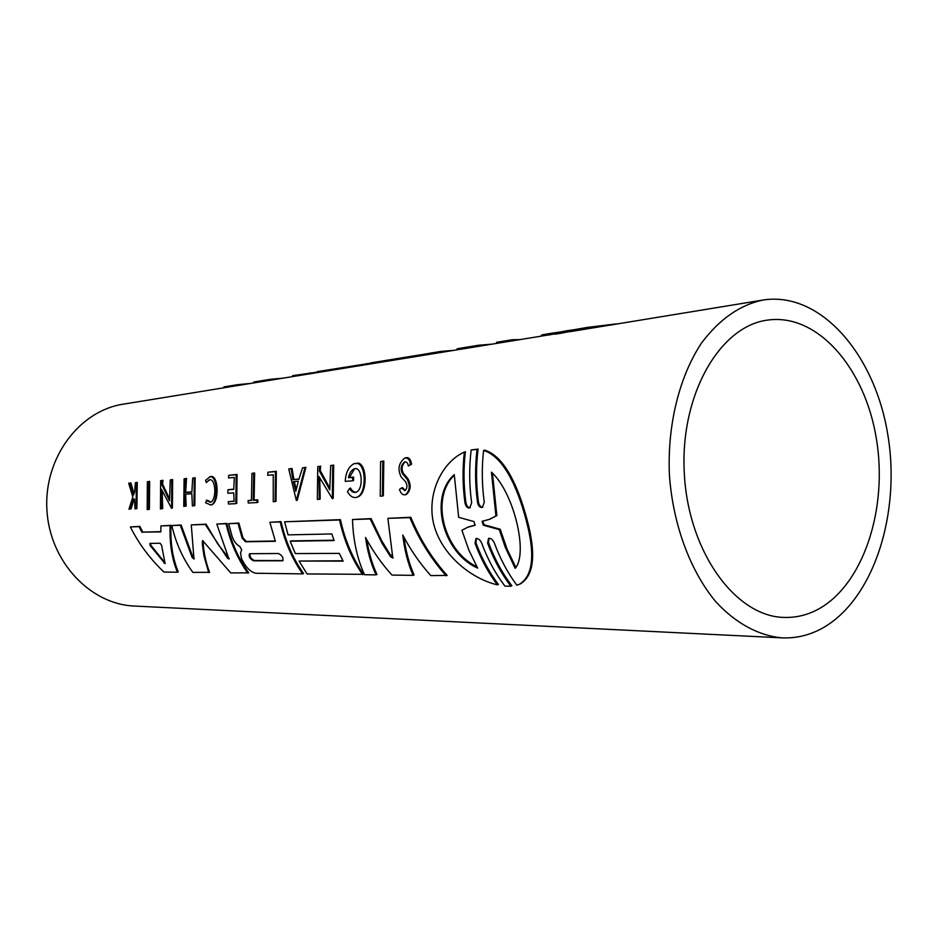 <?xml version="1.0" encoding="UTF-8"?>
<svg xmlns="http://www.w3.org/2000/svg" width="938" height="938" viewBox="0 0 938 938"><rect width="100%" height="100%" fill="white"/><g stroke="black" fill="none" stroke-linecap="round" stroke-linejoin="round"><path stroke-width="1.41" d="M569.366 331.56L561.405 333.166L561.604 331.876L555.613 332.849L567.9 330.586L561.604 331.876M571.348 330.094L567.9 330.586M762.981 300.043C820.058 291.05 874.239 353.52 887.559 433.204C901.418 512.781 873.806 600.179 821.7 628.577C809.107 635.354 795.87 638.45 781.999 637.863C758.842 635.718 735.908 623.477 715.952 601.903C690.204 571.09 672.886 524.471 669.392 474.769C667.281 424.996 679.264 376.736 701.39 343.214C719.235 319.354 739.765 304.967 762.981 300.043L569.331 331.782L569.542 330.493L587.352 327.397L569.542 330.493M616.712 323.856L587.352 327.397M555.448 333.822L123.113 404.196C79.238 410.821 43.758 458.131 46.9 509.744C49.573 561.37 90.142 604.4 134.474 606.054L781.999 637.863M549.75 334.972L549.949 333.694L543.102 334.643L541.449 335.171L541.285 336.132M558.544 332.193L549.949 333.694M561.405 333.166L555.402 334.139L555.613 332.849M253.541 382.962L253.717 382.036L270.003 379.374L269.827 380.312M283.37 378.108L270.003 379.374M316.798 372.198L292.609 375.669L292.422 376.642M309.915 373.793L310.091 372.808M454.18 350.308L440.93 351.41L429.252 353.321L429.065 354.4M440.743 352.5L440.93 351.41M456.923 349.862L457.111 348.76L478.603 345.243L478.415 346.368M492.169 344.129L478.603 345.243M496.319 343.449L496.519 342.311L512.113 339.755L511.914 340.916M520.168 339.568L512.113 339.755M370.627 363.182L318.592 371.425L316.88 371.753L316.704 372.691M365.972 364.671L366.16 363.639M429.241 353.403L370.674 362.9L370.487 363.932M427.107 354.716L427.294 353.638M250.798 383.419L237.818 384.639L223.936 386.902L223.76 387.816M237.642 385.553L237.818 384.639M147.36 481.757L149.67 481.358L149.4 509.24L148.591 509.51L147.16 509.58L147.36 481.757L148.79 481.64L148.591 509.51M470.219 507.693C468.062 507.61 466.632 505.945 465.928 502.698C463.583 485.626 463.395 468.637 465.377 451.706L464.357 452.069C462.434 469 462.645 486.001 465.002 503.049C465.858 506.661 467.452 508.29 469.774 507.927L471.65 502.78C469.199 485.087 469.047 467.487 471.169 449.959L478.087 449.091C475.906 466.69 476.035 484.383 478.474 502.17C479.177 505.441 480.631 507.118 482.824 507.177M478.087 449.091L477.055 449.466C474.933 467.065 475.097 484.758 477.548 502.534C478.403 506.168 480.01 507.786 482.378 507.423L484.266 502.24C481.886 484.923 481.651 467.663 483.586 450.475L484.606 450.099C504.374 456.056 518.222 486.412 526.957 519.3C536.313 553.936 534.121 575.463 520.367 583.893L516.861 585.23C507.693 572.907 500.2 558.837 494.361 543.008C492.802 539.585 490.867 538.049 488.557 538.412L487.608 543.09C493.611 559.329 501.373 573.704 510.893 586.215L504.937 586.098C495.428 573.634 487.678 559.329 481.686 543.161C480.139 539.772 478.216 538.248 475.953 538.6L475.038 543.254C480.819 558.837 488.276 572.708 497.375 584.843C471.861 578.922 441.88 555.601 433.837 524.6C426.133 493.693 442.373 461.742 464.357 452.069M489.038 538.283L488.534 542.715C494.549 558.954 502.346 573.306 511.902 585.781L510.893 586.215M476.434 538.471L475.953 542.879C481.757 558.473 489.226 572.309 498.371 584.409L497.375 584.843M203.124 540.651L202.995 541.496C203.781 552.869 205.985 563.14 209.596 572.309L192.876 572.415C182.898 558.696 175.875 543.067 171.818 525.55L181.116 524.987L192.958 557.219L194.213 558.614M181.116 524.987L180.295 525.268L192.138 557.512L193.978 559.036L191.282 524.905L206.079 524.154L217.757 543.934L229.212 558.626M206.079 524.154L205.258 524.436L227.512 558.216L228.954 559.036L216.795 524.049L226.902 523.451C231.1 541.93 238.369 558.38 248.711 572.813L230.76 572.93L202.643 540.628L202.35 544.192L203.945 555.8L208.728 572.626M387.886 518.351L410.809 517.272C419.696 538.869 431.797 558.239 447.121 575.404L430.776 575.592C419.861 563.375 410.527 549.856 402.777 535.035C404.466 549.949 407.913 563.398 413.107 575.357L391.943 575.076C381.696 563.715 372.89 551.181 365.527 537.474C367.438 551.263 370.932 563.726 376.021 574.865L364.53 574.713C357.179 558.731 353.169 540.347 352.489 519.535L370.17 518.949L382.294 543.7L390.513 556.656L392.811 558.028L387.886 518.351L409.906 517.624C418.794 539.209 430.882 558.602 446.16 575.791M403.985 537.31C405.791 551.204 409.144 563.761 414.057 574.971L413.107 575.357M366.793 539.807C368.786 552.564 372.175 564.113 376.959 574.49L376.021 574.865M352.489 519.535L371.061 518.608L381.66 540.698L389.692 553.772L393.151 557.676M228.661 523.662L238.018 523.345L242.156 538.189L245.498 541.777L275.373 541.308L269.874 522.29L280.228 521.938C284.577 541.367 292.046 558.685 302.634 573.88L256.121 573.259C252.076 572.637 248.23 569.624 244.584 564.219L241.547 558.814L240.538 552.951L241.664 549.762L239.835 546.491C236.282 544.556 233.656 541.015 231.956 535.868L228.661 523.662L238.862 523.052L242.989 537.884L246.331 541.472L275.268 541.003M269.874 522.29L281.083 521.634C285.422 541.062 292.914 558.368 303.537 573.528L302.634 573.88M342.956 560.783L299.093 561.041L343.144 561.135L339.286 553.373L295.318 553.572L290.205 541.226L291.061 540.909L333.951 540.229M290.205 541.226L334.069 540.534L331.876 533.945L288.072 534.883L284.601 521.798L340.424 519.64C344.914 540.124 352.618 558.345 363.534 574.314L307.054 573.939L299.093 561.041M142.834 532.127L160.832 531.893L160.926 525.913L170.165 525.608C169.461 543.231 171.877 558.767 177.411 572.215L163.927 572.039C149.892 558.626 138.695 543.594 130.359 526.933L139.821 526.37L142.834 532.127L160.832 531.635M160.926 525.913L170.974 525.327C170.259 542.961 172.686 558.485 178.267 571.899L177.411 572.215M353.896 463.712L358.457 463.091C367.52 465.412 367.356 493.763 357.812 496.917L356.909 497.257C353.286 498.266 350.144 496.437 347.494 491.735L349.616 488.405C351.375 491.676 353.52 492.954 356.041 492.251C363.932 489.613 362.314 465.694 354.201 468.871C351.363 470.137 349.452 473.092 348.444 477.735L352.7 477.442L352.629 480.842L345.231 481.335C345.747 472.588 348.643 466.714 353.896 463.712L357.472 463.431C366.559 465.74 366.441 494.103 356.909 497.246M349.616 488.405L350.531 488.077C352.137 491.113 354.118 492.438 356.487 492.063M354.693 468.73L349.382 477.407L353.638 477.114L353.556 480.514L352.629 480.842M162.192 490.891L162.72 508.56L160.433 508.912L160.633 480.702L162.989 480.303L162.602 484.09L169.461 498.817M162.602 484.09L161.735 484.371L169.532 500.763L170.247 479.939L172.651 479.529L172.393 508.068L171.572 508.349L161.418 489.179L161.899 508.842M330.692 465.588L333.694 465.084L333.225 498.324L332.333 498.641L318.92 476.445L319.319 499.321L317.337 499.426L317.759 466.632L319.729 466.467L319.295 470.876L329.766 489.835L330.692 465.588L332.732 465.424L332.333 498.641M319.764 478.052L320.21 499.004L319.319 499.321M317.759 466.632L320.69 466.139L320.245 470.548L329.719 487.959M293.875 479.447L298.882 479.341L302.54 467.851L305.905 467.335L304.944 467.663L296.349 500.493L288.74 468.965L292.035 468.449L293.875 479.447L298.952 479.084M305.905 467.335L297.229 500.177L296.349 500.493M185.654 494.174L186.158 505.992L183.766 506.356L184.083 478.849L185.642 478.72L184.798 492.591L191.856 492.133L192.689 478.169L194.272 478.04L193.955 505.828L192.384 505.91L191.844 493.775L184.798 494.22L185.325 506.274M184.083 478.849L186.533 478.427L185.665 492.298L191.856 491.899M192.689 478.169L195.163 477.747L194.799 505.547L193.955 505.828M233.75 489.132L227.887 489.765L233.75 489.378L234.324 477.477L228.473 477.934L228.731 475.32L236.153 474.734L235.86 503.659L228.438 504.034L228.251 501.689L234.101 501.115M228.731 475.32L237.068 474.417L236.716 503.354L235.86 503.659M405.204 457.955L405.708 457.744C408.886 457.123 410.821 459.292 411.512 464.24L408.335 465.998C407.854 462.915 406.623 461.578 404.641 461.965C400.936 465.037 400.198 468.953 402.425 473.69L406.916 478.908C410.375 485.368 409.929 490.633 405.568 494.701C402.883 495.323 400.854 493.587 399.482 489.519L401.546 487.948L404.864 490.726C407.373 488.405 407.62 485.438 405.603 481.827L401.194 477.032C397.419 469.422 398.591 463.114 404.7 458.096C407.878 457.474 409.824 459.643 410.527 464.58L408.335 465.998M405.134 461.848C401.816 465.213 401.23 469.047 403.375 473.35L407.854 478.568C411.313 485.028 410.856 490.293 406.482 494.361L406.025 494.49M401.546 487.948L402.472 487.608L405.31 490.492M134.157 499.004L131.074 508.865L128.94 509.205L132.833 496.964L128.682 483.234L130.03 483.129L133.513 495.088L134.626 492.169L135.353 482.707L136.409 482.624L136.069 508.83L135.013 508.888L134.521 498.981L133.407 499.051L130.265 509.135M128.682 483.234L130.898 482.847L134.005 493.787M135.353 482.707L137.276 482.343L136.878 508.56L136.069 508.83M209.655 479.81L206.266 482.566L205.563 480.315L210.241 476.656C218.542 473.432 219.691 502.24 211.718 504.785M209.326 476.961C217.616 473.725 218.847 502.545 210.874 505.078L205.551 502.733L207.11 500.118L210.862 502.111M248.066 500.611L251.466 500.423L251.935 473.479L252.861 473.174L254.632 473.033L253.706 473.338L253.237 500.329L256.918 500.13L257.106 502.557L248.253 503.014L248.066 500.611L251.443 500.177M254.632 473.033L254.104 500.036L257.786 499.825L257.973 502.252L257.106 502.557M267.94 472.213L276.335 471.31L276.007 501.314L273.263 501.713L273.239 474.827L267.647 475.249L267.94 472.213L275.397 471.626L275.139 501.619M380.617 461.566L383.794 461.039L383.349 495.71L382.446 496.05L380.242 496.155L380.617 461.566L382.81 461.39L382.446 496.05M149.67 481.358L148.79 481.64M482.683 521.211L484.172 524.811L500.212 529.231L499.286 529.607L505.136 546.971L515.173 568.358C528.563 553.42 513.684 492.169 491.465 472.154L495.921 515.947L489.46 519.324L482.109 521.317L483.258 525.174L499.286 529.607M492.438 473.033L496.847 515.583L490.386 518.96M496.847 515.583L495.921 515.947M468.59 526.886L475.261 525.069M461.918 530.275L467.675 527.25L475.085 525.303L473.96 521.551L458.67 517.319L454.273 474.605C428.549 497.257 442.795 552.974 477.641 568.088L468.801 549.938L461.918 530.275M454.273 475.273C430.19 498.043 443.545 551.063 476.891 566.74M483.586 450.475C503.378 456.431 517.295 486.787 526.03 519.675C535.387 554.323 533.159 575.873 519.359 584.327M471.169 449.959L477.055 449.466M500.212 529.231L507.071 549.093L515.853 567.443M191.282 524.905L205.258 524.436M171.818 525.55L180.295 525.268M216.795 524.049L226.07 523.744C230.279 542.211 237.525 558.685 247.82 573.153M226.902 523.451L226.07 523.744M410.809 517.272L409.906 517.624M371.061 518.608L370.17 518.949M238.862 523.052L238.018 523.345M250 553.643C249.625 556.703 251.091 558.989 254.421 560.49L283.042 560.537M253.553 560.818L282.678 560.795C283.686 557.981 282.303 555.554 278.539 553.502L249.52 553.713C248.476 556.492 249.813 558.86 253.553 560.818L254.421 560.49M281.083 521.634L280.228 521.938M340.424 519.64L339.544 519.969C344.035 540.44 351.727 558.673 362.607 574.677M284.601 521.798L339.544 519.969M139.821 526.37L139.035 526.64L142.037 532.397M130.359 526.933L139.035 526.64M161.629 545.388L160.105 543.243L149.857 543.419L150.127 545.541L165.053 563.632L161.629 545.388M150.42 543.395L150.924 545.259L165.229 563.14M170.974 525.327L170.165 525.608M349.382 477.407L348.444 477.735M358.457 463.091L357.472 463.431M353.638 477.114L352.7 477.442M162.989 480.303L162.098 480.584L161.735 484.371M160.633 480.702L162.098 480.584M170.247 479.939L171.76 479.822L171.572 508.349M172.651 479.529L171.76 479.822M333.694 465.084L332.732 465.424M320.245 470.548L319.295 470.876M320.69 466.139L319.729 466.467M302.54 467.851L304.944 467.663M295.822 491.289L298.331 481.264L293.348 481.604L295.822 491.289M294.321 481.534L296.267 489.355M288.74 468.965L291.085 468.777L292.949 479.764M292.035 468.449L291.085 468.777M186.533 478.427L185.642 478.72M195.163 477.747L194.272 478.04M185.665 492.298L184.798 492.591M228.251 501.689L234.113 501.373L233.75 492.907L227.899 493.271L227.887 489.765M237.068 474.417L236.153 474.734M411.512 464.24L410.527 464.58M130.898 482.847L130.03 483.129M137.276 482.343L136.409 482.624M206.254 500.411L210.452 502.287C216.936 500.259 215.892 477.336 209.197 479.928L206.266 482.566M254.104 500.036L253.237 500.329M251.935 473.479L253.706 473.338M257.786 499.825L256.918 500.13M276.335 471.31L275.397 471.626M383.794 461.039L382.81 461.39M817.584 609.571C806.95 615.164 795.799 617.779 784.156 617.427C735.755 616.7 688.469 552.248 684.33 473.936C679.651 395.648 719.411 326.283 767.413 320.116C817.303 312.823 864.824 367.884 876.303 438.281C888.251 508.56 863.417 585.242 817.584 609.571M318.404 372.409L318.592 371.425M484.172 524.811L483.258 525.174M488.534 542.715L487.608 543.09M478.474 502.17L477.548 502.534M465.928 502.698L465.002 503.049M475.953 542.879L475.038 543.254M228.356 557.899L227.512 558.216M192.958 557.219L192.138 557.512M202.995 541.496L202.174 541.789M391.416 556.293L390.513 556.656M282.995 560.596L282.268 560.865M246.331 541.472L245.498 541.777M242.989 537.884L242.156 538.189M164.642 562.624L163.822 562.929M150.924 545.259L150.127 545.541M407.854 478.568L406.916 478.908M403.375 473.35L402.425 473.69M555.132 332.673L543.102 334.643M490.468 518.937L489.554 519.3M468.554 526.898L467.652 527.262M406.482 494.361L405.568 494.701M405.708 457.744L404.7 458.096M211.718 504.796L210.874 505.078"/></g></svg>
